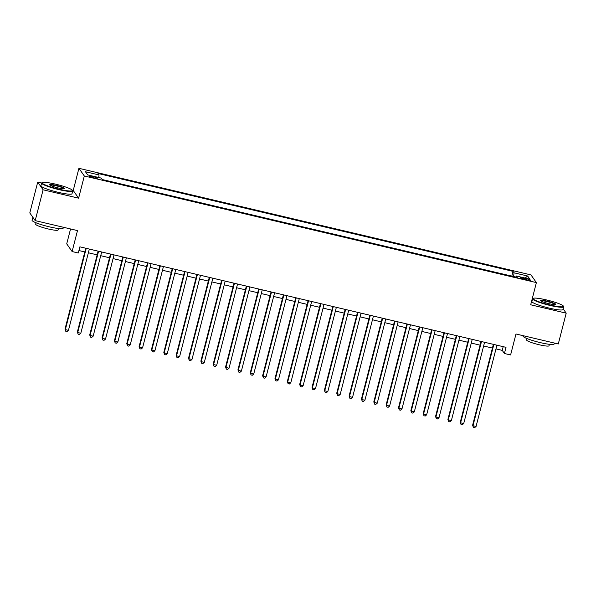 <?xml version="1.0" encoding="UTF-8"?>
<svg xmlns="http://www.w3.org/2000/svg" width="596" height="596" viewBox="0 0 596 596"><rect width="100%" height="100%" fill="white"/><g stroke="black" fill="none" stroke-linecap="round" stroke-linejoin="round"><path stroke-width="0.89" d="M93.825 177.802A4.105 0.536 14.4 0 0 97.342 178.159A4.105 0.536 14.4 0 0 92.894 176.476A4.105 0.536 14.4 0 0 89.385 176.118A4.105 0.536 14.4 0 0 93.825 177.802M70.552 228.953L66.722 243.861L72.116 251.549L78.292 253.002L79.879 246.841L506.011 347.334L504.425 353.495L510.601 354.948L515.987 333.998L558.288 343.974L566.2 313.161L563.16 308.832M72.354 190.273A15.66 2.034 14.4 0 0 55.48 184.134A15.66 2.034 14.4 0 0 42.286 182.547A15.66 2.034 14.4 0 0 59.034 189.2A15.66 2.034 14.4 0 0 72.354 190.273L72.63 190.727A16.04 2.086 -165.6 0 1 72.697 191.025A16.04 2.086 -165.6 0 1 58.982 189.632A16.04 2.086 -165.6 0 1 41.623 183.046L37.712 182.123L29.8 212.936L35.194 220.617L43.106 189.804L78.612 198.177L84.312 175.991L78.918 168.31L73.226 190.496L72.369 190.295M84.312 175.991L536.385 282.601L530.991 274.92L78.918 168.31M563.339 306.053A15.66 2.034 14.4 0 0 546.457 299.922A15.66 2.034 14.4 0 0 533.271 298.335A15.66 2.034 14.4 0 0 550.019 304.988A15.66 2.034 14.4 0 0 563.339 306.053L563.615 306.515A16.04 2.086 -165.6 0 1 563.682 306.813A16.04 2.086 -165.6 0 1 549.966 305.42A16.04 2.086 -165.6 0 1 532.608 298.834L532.243 298.745M37.712 182.123L43.106 189.804M526.581 278.764L523.862 278.123A3.978 0.514 14.4 0 0 520.457 277.781A3.978 0.514 14.4 0 0 524.763 279.412L527.482 280.053A3.978 0.514 14.4 0 0 530.887 280.396A3.978 0.514 14.4 0 0 526.581 278.764L526.32 279.777M513.61 276.551L514.05 272.812L513.037 271.359L98.012 173.488L99.033 174.941L85.451 171.737L87.664 174.896L101.253 178.1L102.274 179.552L517.291 277.423L516.27 275.97L515.771 277.065M514.05 272.812L527.639 276.015L529.859 279.174L516.27 275.97M72.116 251.549L77.495 230.592L35.194 220.617M536.385 282.601L530.686 304.787L566.2 313.161M495.976 348.898L502.242 350.381L504.425 353.495M78.925 250.551L84.811 251.944M88.372 252.779L97.163 254.857M100.724 255.691L109.515 257.77M113.076 258.604L121.867 260.683M125.428 261.517L134.219 263.596M137.773 264.43L146.571 266.509M150.125 267.343L158.923 269.422M162.477 270.256L171.275 272.327M174.829 273.169L183.628 275.24M187.181 276.082L195.98 278.153M199.533 278.995L208.332 281.066M211.885 281.908L220.684 283.979M224.238 284.821L233.036 286.892M236.59 287.734L245.388 289.805M248.942 290.647L257.74 292.718M261.294 293.56L270.085 295.631M273.646 296.473L282.437 298.544M285.998 299.386L294.789 301.457M298.35 302.299L307.141 304.37M310.702 305.212L319.493 307.283M323.054 308.125L331.845 310.196M335.406 311.038L344.197 313.109M347.759 313.95L356.55 316.022M360.111 316.863L368.902 318.935M372.463 319.776L381.254 321.847M384.815 322.689L393.606 324.76M397.16 325.602L405.958 327.673M409.512 328.515L418.31 330.586M421.864 331.428L430.662 333.499M434.216 334.341L443.014 336.412M446.568 337.254L455.366 339.325M458.92 340.16L467.718 342.238M471.272 343.072L480.071 345.151M483.624 345.985L492.423 348.064M503.195 346.663L502.242 350.381M511.808 276.127L513.037 271.359M99.033 174.941L98.735 177.504M525.143 278.064L527.639 276.015M78.612 198.177L73.226 190.496M493.376 344.354L472.613 425.216L472.978 425.73L493.846 344.458M476.062 426.46L474.617 427.69L473.38 427.399L472.978 425.73L476.062 426.46L496.93 345.188M473.38 427.399L472.613 425.216M549.125 303.722A7.83 1.021 -165.6 0 1 540.684 300.652A7.83 1.021 -165.6 0 1 547.351 301.189A7.83 1.021 -165.6 0 1 555.725 304.511A7.83 1.021 -165.6 0 1 549.125 303.722M555.353 304.608A7.443 0.969 14.4 0 0 547.299 301.621A7.443 0.969 14.4 0 0 540.959 300.913M554.377 343.05L554.124 344.034A16.04 2.086 -165.6 0 1 540.408 342.64A16.04 2.086 -165.6 0 1 523.05 336.055L523.139 335.682M549.415 344.317L549.043 345.747A11.547 1.497 -165.6 0 1 539.171 344.749A11.547 1.497 -165.6 0 1 526.67 340.003L527.035 338.573M563.682 306.813L562.982 309.525A16.04 2.086 -165.6 0 1 549.266 308.125A16.04 2.086 -165.6 0 1 531.908 301.546L532.608 298.834A16.04 2.086 -165.6 0 1 532.809 298.603L533.271 298.335M58.147 187.934A7.83 1.021 -165.6 0 1 49.706 184.872A7.83 1.021 -165.6 0 1 56.367 185.401A7.83 1.021 -165.6 0 1 64.74 188.731A7.83 1.021 -165.6 0 1 58.147 187.934M64.368 188.828A7.443 0.969 14.4 0 0 56.315 185.833A7.443 0.969 14.4 0 0 49.982 185.132M63.392 227.27L63.139 228.253A16.04 2.086 -165.6 0 1 49.423 226.852A16.04 2.086 -165.6 0 1 32.065 220.274L32.84 217.264A16.04 2.086 -165.6 0 0 33.242 217.838M58.43 228.536L58.065 229.967A11.547 1.497 -165.6 0 1 48.187 228.961A11.547 1.497 -165.6 0 1 35.685 224.223L36.058 222.792M72.697 191.025L72.004 193.737A16.04 2.086 -165.6 0 1 58.289 192.344A16.04 2.086 -165.6 0 1 40.93 185.758L41.623 183.046A16.04 2.086 -165.6 0 1 41.824 182.816L42.286 182.547M481.024 341.441L460.261 422.303L460.626 422.817L481.493 341.545M463.71 423.547L462.265 424.777L461.028 424.486L460.626 422.817L463.71 423.547L484.578 342.275M461.028 424.486L460.261 422.303M468.672 338.528L447.909 419.39L448.274 419.904L469.141 338.632M451.358 420.634L449.913 421.864L448.676 421.573L448.274 419.904L451.358 420.634L472.226 339.362M448.676 421.573L447.909 419.39M456.32 335.615L435.557 416.477L435.922 416.991L456.789 335.719M439.006 417.722L437.561 418.951L436.324 418.66L435.922 416.991L439.006 417.722L459.874 336.449M436.324 418.66L435.557 416.477M443.968 332.702L423.205 413.564L423.57 414.078L444.437 332.814M426.654 414.809L425.209 416.038L423.972 415.747L423.57 414.078L426.654 414.809L447.522 333.536M423.972 415.747L423.205 413.564M431.616 329.789L410.853 410.651L411.218 411.166L432.085 329.901M414.302 411.896L412.857 413.125L411.62 412.834L411.218 411.166L414.302 411.896L435.169 330.624M411.62 412.834L410.853 410.651M419.264 326.876L398.5 407.738L398.866 408.253L419.733 326.988M401.95 408.983L400.505 410.212L399.268 409.921L398.866 408.253L401.95 408.983L422.817 327.711M399.268 409.921L398.5 407.738M406.912 323.963L386.148 404.826L386.513 405.34L407.381 324.075M389.598 406.07L388.152 407.299L386.916 407.008L386.513 405.34L389.598 406.07L410.465 324.798M386.916 407.008L386.148 404.826M394.559 321.05L373.796 401.913L374.161 402.427L395.029 321.162M377.246 403.157L375.8 404.386L374.564 404.095L374.161 402.427L377.246 403.157L398.113 321.885M374.564 404.095L373.796 401.913M382.207 318.137L361.444 399L361.809 399.514L382.677 318.249M364.901 400.244L363.448 401.473L362.219 401.183L361.809 399.514L364.901 400.244L385.761 318.972M362.219 401.183L361.444 399M369.855 315.224L349.092 396.087L349.457 396.601L370.325 315.336M352.549 397.331L351.096 398.56L349.867 398.27L349.457 396.601L352.549 397.331L373.409 316.059M349.867 398.27L349.092 396.087M357.503 312.311L336.74 393.174L337.105 393.695L357.973 312.423M340.197 394.418L338.744 395.647L337.515 395.357L337.105 393.695L340.197 394.418L361.064 313.146M337.515 395.357L336.74 393.174M345.151 309.399L324.388 390.261L324.753 390.782L345.62 309.51M327.845 391.505L326.392 392.734L325.163 392.444L324.753 390.782L327.845 391.505L348.712 310.233M325.163 392.444L324.388 390.261M332.799 306.486L312.036 387.348L312.401 387.869L333.268 306.597M315.493 388.592L314.04 389.821L312.811 389.531L312.401 387.869L315.493 388.592L336.36 307.32M312.811 389.531L312.036 387.348M320.447 303.573L299.684 384.435L300.049 384.956L320.916 303.684M303.14 385.679L301.695 386.908L300.459 386.618L300.049 384.956L303.14 385.679L324.008 304.414M300.459 386.618L299.684 384.435M308.095 300.66L287.332 381.522L287.697 382.043L308.564 300.771M290.788 382.766L289.343 383.995L288.106 383.705L287.697 382.043L290.788 382.766L311.656 301.501M288.106 383.705L287.332 381.522M295.743 297.747L274.98 378.609L275.345 379.13L296.212 297.858M278.436 379.853L276.991 381.082L275.754 380.792L275.345 379.13L278.436 379.853L299.304 298.589M275.754 380.792L274.98 378.609M283.391 294.834L262.635 375.696L262.992 376.218L283.86 294.945M266.084 376.94L264.639 378.169L263.402 377.879L262.992 376.218L266.084 376.94L286.952 295.676M263.402 377.879L262.635 375.696M271.038 291.921L250.283 372.783L250.64 373.305L271.508 292.033M253.732 374.027L252.287 375.257L251.05 374.966L250.64 373.305L253.732 374.027L274.6 292.763M251.05 374.966L250.283 372.783M258.686 289.008L237.931 369.87L238.296 370.392L259.156 289.12M241.38 371.114L239.935 372.344L238.698 372.053L238.296 370.392L241.38 371.114L262.247 289.85M238.698 372.053L237.931 369.87M246.334 286.095L225.579 366.957L225.944 367.479L246.804 286.207M229.028 368.201L227.583 369.431L226.346 369.14L225.944 367.479L229.028 368.201L249.895 286.937M226.346 369.14L225.579 366.957M233.99 283.182L213.226 364.044L213.591 364.566L234.459 283.294M216.676 365.296L215.23 366.518L213.994 366.227L213.591 364.566L216.676 365.296L237.543 284.024M213.994 366.227L213.226 364.044M221.637 280.269L200.874 361.131L201.239 361.653L222.107 280.381M204.324 362.383L202.878 363.605L201.642 363.314L201.239 361.653L204.324 362.383L225.191 281.111M201.642 363.314L200.874 361.131M209.285 277.356L188.522 358.218L188.887 358.74L209.755 277.468M191.972 359.47L190.526 360.692L189.29 360.401L188.887 358.74L191.972 359.47L212.839 278.198M189.29 360.401L188.522 358.218M196.933 274.443L176.17 355.305L176.535 355.827L197.403 274.555M179.619 356.557L178.174 357.779L176.938 357.488L176.535 355.827L179.619 356.557L200.487 275.285M176.938 357.488L176.17 355.305M184.581 271.53L163.818 352.392L164.183 352.914L185.051 271.642M167.267 353.644L165.822 354.866L164.585 354.575L164.183 352.914L167.267 353.644L188.135 272.372M164.585 354.575L163.818 352.392M172.229 268.617L151.466 349.48L151.831 350.001L172.698 268.729M154.915 350.731L153.47 351.953L152.233 351.662L151.831 350.001L154.915 350.731L175.783 269.459M152.233 351.662L151.466 349.48M159.877 265.704L139.114 346.567L139.479 347.088L160.346 265.816M142.563 347.818L141.118 349.04L139.881 348.749L139.479 347.088L142.563 347.818L163.431 266.546M139.881 348.749L139.114 346.567M147.525 262.791L126.762 343.654L127.127 344.175L147.994 262.903M130.211 344.905L128.766 346.134L127.529 345.836L127.127 344.175L130.211 344.905L151.079 263.633M127.529 345.836L126.762 343.654M135.173 259.878L114.41 340.741L114.775 341.262L135.642 259.99M117.859 341.992L116.414 343.221L115.177 342.923L114.775 341.262L117.859 341.992L138.726 260.72M115.177 342.923L114.41 340.741M122.821 256.965L102.058 337.828L102.423 338.349L123.29 257.077M105.514 339.079L104.062 340.309L102.825 340.011L102.423 338.349L105.514 339.079L126.374 257.807M102.825 340.011L102.058 337.828M110.469 254.052L89.705 334.915L90.071 335.436L110.938 254.164M93.162 336.166L91.709 337.396L90.48 337.105L90.071 335.436L93.162 336.166L114.022 254.894M90.48 337.105L89.705 334.915M98.116 251.14L77.353 332.002L77.718 332.523L98.586 251.251M80.81 333.253L79.357 334.483L78.128 334.192L77.718 332.523L80.81 333.253L101.678 251.981M78.128 334.192L77.353 332.002M85.764 248.227L65.001 329.089L65.366 329.61L86.234 248.338M68.458 330.34L67.005 331.57L65.776 331.279L65.366 329.61L68.458 330.34L89.326 249.068M65.776 331.279L65.001 329.089M523.608 279.114L523.862 278.123"/></g></svg>
